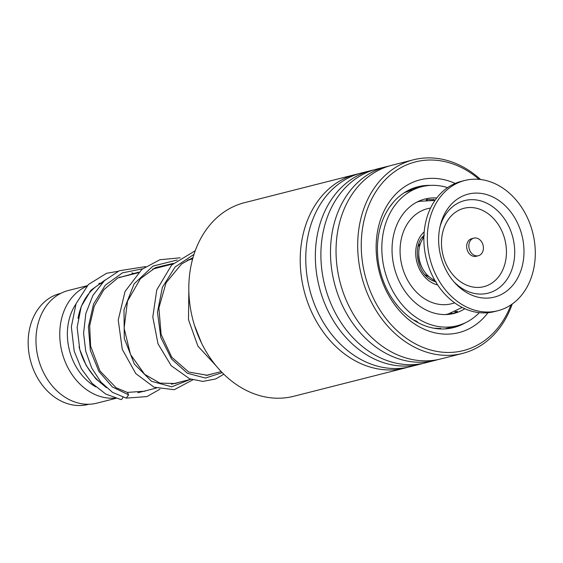 <?xml version="1.0" encoding="UTF-8"?>
<svg xmlns="http://www.w3.org/2000/svg" width="563" height="563" viewBox="0 0 563 563"><rect width="100%" height="100%" fill="white"/><g stroke="black" fill="none" stroke-linecap="round" stroke-linejoin="round"><path stroke-width="0.84" d="M88.898 404.248L88.18 404.431A57.201 45.139 -104.2 0 1 59.094 399.997A57.201 45.139 -104.2 0 1 28.15 341.98A57.201 45.139 -104.2 0 1 60.03 293.541L60.748 293.365M428.893 276.553A19.065 15.046 -104.2 0 1 426.142 275.349A19.065 15.046 -104.2 0 1 424.706 274.441M417.809 247.27A19.065 15.046 -104.2 0 1 420.477 243.42M421.997 237.783A22.703 17.91 -104.2 0 1 423.897 236.875M156.331 388.069L138.034 392.714A58.109 45.856 -104.2 0 1 137.815 392.77M115.331 398.048A58.109 45.856 -104.2 0 1 91.185 392.601A58.109 45.856 -104.2 0 1 59.812 337.251A58.109 45.856 -104.2 0 1 86.681 286.314M116.119 398.28L96.949 403.143A58.109 45.856 -104.2 0 1 67.398 398.639A58.109 45.856 -104.2 0 1 35.962 339.7A58.109 45.856 -104.2 0 1 68.348 290.494L87.251 285.694M98.849 283.407A58.109 45.856 -104.2 0 1 101.058 283.337M95.759 386.858A52.662 41.556 -104.2 0 1 75.899 304.097M89.876 291.486A52.662 41.556 -104.2 0 1 91.312 290.804M103.986 385.352A58.109 45.856 -104.2 0 1 79.031 346.611M78.018 318.426A58.109 45.856 -104.2 0 1 102.403 282.647M435.016 280.67A22.703 17.91 -104.2 0 1 432.912 280.782M472.195 253.892A9.078 7.164 75.8 0 0 478.353 255.729A9.078 7.164 75.8 0 0 483.357 249.078A9.078 7.164 75.8 0 0 480.049 239.958A9.078 7.164 75.8 0 0 473.891 238.128A9.078 7.164 75.8 0 0 468.888 244.771A9.078 7.164 75.8 0 0 472.195 253.892M473.891 238.128L471.724 238.677A9.078 7.164 75.8 0 0 466.727 245.32A9.078 7.164 75.8 0 0 470.035 254.441A9.078 7.164 75.8 0 0 476.192 256.278L478.353 255.729M464.778 180.484L461.315 181.363A67.194 53.021 75.8 0 0 424.312 230.563A67.194 53.021 75.8 0 0 448.795 298.052A67.194 53.021 75.8 0 0 494.384 311.613L497.847 310.734A67.194 53.021 75.8 0 0 534.85 261.535A67.194 53.021 75.8 0 0 510.367 194.045A67.194 53.021 75.8 0 0 464.778 180.484A67.194 53.021 75.8 0 0 427.774 229.683A67.194 53.021 75.8 0 0 452.258 297.173A67.194 53.021 75.8 0 0 497.847 310.734M504.286 204.841A53.119 41.915 75.8 0 0 440.4 225.031A53.119 41.915 75.8 0 0 455.171 283.203A53.119 41.915 75.8 0 0 458.338 286.377A53.119 41.915 75.8 0 0 517.284 278.706A53.119 41.915 75.8 0 0 504.286 204.841M434.777 280.254A25.785 20.345 -104.2 0 1 422.672 268.755L421.638 266.869A19.065 15.046 -104.2 0 1 420.448 264.343A19.065 15.046 -104.2 0 1 418.724 255.391L418.738 253.237A25.785 20.345 -104.2 0 1 423.883 237.354M422.672 268.755A25.785 20.345 -104.2 0 1 421.068 265.342A25.785 20.345 -104.2 0 1 418.738 253.237M456.157 311.564L457.402 311.346M456.551 311.459C457.895 311.656 455.967 312.528 450.766 314.091M439.52 328.883L440.688 328.518L433.665 328.173M418.344 322.824L416.648 321.206L413.453 319.974M398.365 306.708L395.205 302.795M384.121 283.161L382.439 278.699M377.689 255.94L377.442 251.133M379.786 229.24L381.207 224.278M389.624 207.071L393.234 202.399M404.396 192.645L404.621 192.588C409.955 190.653 412.081 189.689 410.997 189.689L411.827 189.534M426.663 200.168L426.135 200.027L426.923 199.548L434.038 199.703L432.377 200.146M436.74 197.986A59.016 46.574 75.8 0 0 424.931 199.035A59.016 46.574 75.8 0 0 392.038 249.001A59.016 46.574 75.8 0 0 423.967 308.862A59.016 46.574 75.8 0 0 453.975 313.443A59.016 46.574 75.8 0 0 464.855 308.728M447.585 187.627A71.733 56.603 75.8 0 0 421.8 186.712A71.733 56.603 75.8 0 0 381.827 247.446A71.733 56.603 75.8 0 0 420.631 320.199A71.733 56.603 75.8 0 0 457.107 325.759A71.733 56.603 75.8 0 0 479.331 312.662M449.851 314.224L450.745 313.746M355.879 174.403L244.476 202.687A99.876 78.813 75.8 0 0 189.344 277.052A99.876 78.813 75.8 0 0 227.6 377.71A99.876 78.813 75.8 0 0 293.626 396.303L405.029 368.019A99.876 78.813 -104.2 0 1 339.003 349.426A99.876 78.813 -104.2 0 1 300.748 248.769A99.876 78.813 -104.2 0 1 355.879 174.403A99.876 78.813 -104.2 0 1 358.666 173.763M479.106 179.365A97.336 76.807 75.8 0 0 372.27 197.937A97.336 76.807 75.8 0 0 399.054 332.459A97.336 76.807 75.8 0 0 510.972 304.886M512.253 303.999A99.876 78.813 -104.2 0 1 462.519 353.43A99.876 78.813 -104.2 0 1 396.486 334.83A99.876 78.813 -104.2 0 1 358.23 234.173A99.876 78.813 -104.2 0 1 413.362 159.815A99.876 78.813 -104.2 0 1 479.395 178.408A99.876 78.813 -104.2 0 1 480.654 179.534M487.987 312.718A78.813 62.19 -104.2 0 1 406.739 317.954A78.813 62.19 -104.2 0 1 381.052 218.177A78.813 62.19 -104.2 0 1 455.164 183.439M430.611 185.389A72.641 57.32 75.8 0 0 417.901 186.761A72.641 57.32 75.8 0 0 377.808 240.844A72.641 57.32 75.8 0 0 405.627 314.048A72.641 57.32 75.8 0 0 453.651 327.575A72.641 57.32 75.8 0 0 465.474 322.726M422.926 363.409A99.876 78.813 -104.2 0 1 420.167 364.177L410.582 366.612A99.876 78.813 -104.2 0 1 344.549 348.018A99.876 78.813 -104.2 0 1 306.293 247.361A99.876 78.813 -104.2 0 1 361.425 172.996L371.017 170.561A99.876 78.813 -104.2 0 1 373.804 169.92M420.167 364.177A99.876 78.813 -104.2 0 1 354.134 345.583A99.876 78.813 -104.2 0 1 315.885 244.926A99.876 78.813 -104.2 0 1 371.017 170.561M438.063 359.567A99.876 78.813 -104.2 0 1 435.305 360.334L425.719 362.769A99.876 78.813 -104.2 0 1 359.687 344.176A99.876 78.813 -104.2 0 1 321.431 243.519A99.876 78.813 -104.2 0 1 376.563 169.153L386.155 166.718A99.876 78.813 -104.2 0 1 388.942 166.078M435.305 360.334A99.876 78.813 -104.2 0 1 369.272 341.741A99.876 78.813 -104.2 0 1 331.023 241.084A99.876 78.813 -104.2 0 1 386.155 166.718M462.519 353.43L440.857 358.927A99.876 78.813 -104.2 0 1 374.824 340.334A99.876 78.813 -104.2 0 1 336.568 239.669A99.876 78.813 -104.2 0 1 391.7 165.311L413.362 159.815M407.788 367.252A99.876 78.813 -104.2 0 1 405.029 368.019M145.599 266.602L119.314 270.74L104.38 280.705L92.923 295.406L85.829 313.5L83.57 333.331L85.759 351.396L91.72 368.047L100.883 382.01L112.445 392.327L126.225 398.125L128.624 394.86L127.47 392.474L116.105 387.752L99.961 370.933L90.594 346.09L89.679 325.738L94.232 306.173L103.909 289.656L117.751 278.016L138.723 272.154M122.931 397.006A2.906 1.682 99.8 0 1 120.721 399.484L105.675 394.001L92.156 383.403L81.368 368.751L74.217 351.27L71.339 326.871L76.047 303.717L88.398 284.505L106.583 273.287L118.131 271.282M435.663 281.774A26.074 20.571 -104.2 0 1 431.511 280.121M437.655 284.927A29.55 23.322 -104.2 0 1 431.694 282.591A29.55 23.322 -104.2 0 1 416.106 258.262A29.55 23.322 -104.2 0 1 424.185 231.879M462.146 307.433L448.345 313.936A58.109 45.856 -104.2 0 1 445.263 314.576M430.554 208.085A49.03 38.692 75.8 0 0 400.117 248.227A49.03 38.692 75.8 0 0 426.585 299.959A49.03 38.692 75.8 0 0 454.601 302.803M416.733 202.194A58.109 45.856 -104.2 0 1 419.745 201.287L417.267 201.913M453.989 281.88A47.764 37.686 75.8 0 0 455.692 283.527A47.764 37.686 75.8 0 0 508.685 276.63A47.764 37.686 75.8 0 0 496.995 210.217A47.764 37.686 75.8 0 0 439.999 226.762M491.443 216.452A40.43 31.901 75.8 0 0 446.586 222.286A40.43 31.901 75.8 0 0 456.473 278.502A40.43 31.901 75.8 0 0 501.337 272.661A40.43 31.901 75.8 0 0 491.443 216.452M128.624 394.86L112.34 386.936L98.849 371.369L90.362 350.369L88.398 326.836L93.528 304.048L105.323 285.195L122.403 272.879L142.622 268.79M190.181 379.476L171.757 386.809L151.56 381.327L134.353 364.036L124.282 338.433L123.994 309.756L134.085 283.879L152.967 266.095L177.218 260M222.23 372.636L205.439 378.055L187.402 373.262L171.518 358.962L160.814 337.448L157.457 312.205L162.376 287.362L175.142 266.968L193.996 254.328M201.568 343.163L194.495 325.379M436.226 281.915L431.314 279.973C416.423 272.802 412.306 244.441 424.368 235.2M448.345 313.936L445.868 314.562M221.224 371.594L206.065 375.444M190.927 379.286L171.469 384.226M192.623 258.945L187.169 260.331M172.658 264.012L152.566 269.114M138.055 272.802L117.97 277.897M434.974 200.414L419.745 201.287M457.107 325.759L444.671 328.919M421.8 186.712L410.124 189.675M426.339 199.724A7.263 7.263 0 0 0 427.204 200.132M432.363 200.154A7.263 7.263 0 0 0 434.031 199.274M411.44 189.822A7.263 7.263 0 0 0 409.765 189.682M439.421 328.883A7.263 7.263 0 0 0 440.449 328.243M451.716 312.915A7.263 7.263 0 0 0 450.365 314.168M455.812 326.09A7.263 7.263 0 0 0 459.774 324.992M457.276 311.691A7.263 7.263 0 0 0 454.918 311.635M178.971 382.319L175.382 383.516L159.906 383.114L144.635 374.311L130.468 354.423L124.106 328.208L127.505 301.099L140.412 278.706L155.529 267.601L173.327 263.371M213.574 373.536L207.388 375.268L188.732 372.052L171.757 357.209L161.117 334.464L158.893 307.912L166.057 282.795L181.575 263.984L192.996 257.594M127.315 392.411L144.74 391.201L146.38 390.595M121.165 277.087L119.546 277.059M105.112 280.029L91.002 290.198L81.234 306.427L77.138 327.342L79.749 349.475L86.174 365.429L95.801 378.808L106.442 387.682M126.225 398.125L146.985 396.57L160.005 389.16M134.522 273.695L131.855 272.886M154.283 268.206L155.177 268.452M192.771 379.877L174.227 389.702L154.044 387.189L135.796 373.6L122.277 349.37L118.237 320.051L125.028 291.514L141.813 269.431L159.878 259.733L180.195 257.819M188.879 259.423L189.773 259.67M223.828 374.226L215.622 378.976L202.828 381.411L189.597 378.786L171.145 365.654L158.006 343.81L152.791 317.018L156.774 289.896L171.652 265.025L195.241 250.725M216.079 365.795L197.916 346.139L188.492 319.714L188.83 290.754"/></g></svg>

